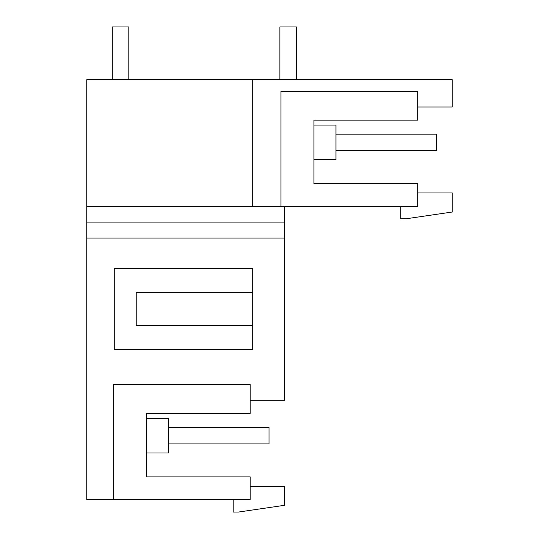 <?xml version="1.0" encoding="UTF-8"?>
<svg xmlns="http://www.w3.org/2000/svg" width="539" height="539" viewBox="0 0 539 539"><rect width="100%" height="100%" fill="white"/><g stroke="black" fill="none" stroke-linecap="round" stroke-linejoin="round"><path stroke-width="0.81" d="M400.794 206.41L400.794 218.794L406.238 218.753L452.255 212.016L452.255 192.935L417.786 192.935M313.954 183.644L313.954 159.739L335.972 159.739L335.972 125.082L313.954 125.082L313.954 120.143L417.786 120.143L417.786 91.28L280.974 91.28L280.974 206.41L417.786 206.41L417.786 183.644L313.954 183.644L313.954 120.143M452.255 107.018L417.786 107.018L452.255 107.018L452.255 79.732L252.676 79.732L252.676 206.41L280.974 206.41M250.204 400.288L284.673 400.288L284.673 222.903L86.745 222.903L86.745 79.732L252.676 79.732M86.745 206.41L252.676 206.41M284.673 222.903L284.673 206.41M113.628 499.68L250.204 499.68L250.204 476.914L146.372 476.914L146.372 453.009L168.39 453.009L168.39 418.352L146.372 418.352L146.372 413.413L250.204 413.413L250.204 384.55L113.628 384.55L113.628 499.68L86.745 499.68L86.745 238.076L284.673 238.076M250.204 486.205L284.673 486.205L284.673 505.286L238.487 512.05L233.212 512.05L233.212 499.68M136.226 292.509L136.226 325.495L252.676 325.495L252.676 349.413L114.268 349.413L114.268 268.59L252.676 268.59L252.676 292.509L136.226 292.509M252.676 325.495L252.676 292.509M146.372 418.352L168.39 418.352L146.372 418.352M86.745 222.903L86.745 238.076M146.372 476.914L146.372 413.413M168.39 427.434L269.008 427.434L269.008 443.927L168.39 443.927M112.307 79.732L112.307 26.95L128.801 26.95L128.801 79.732M335.972 134.164L436.59 134.164L436.59 150.657L335.972 150.657M279.889 79.732L279.889 26.95L296.383 26.95L296.383 79.732"/></g></svg>
